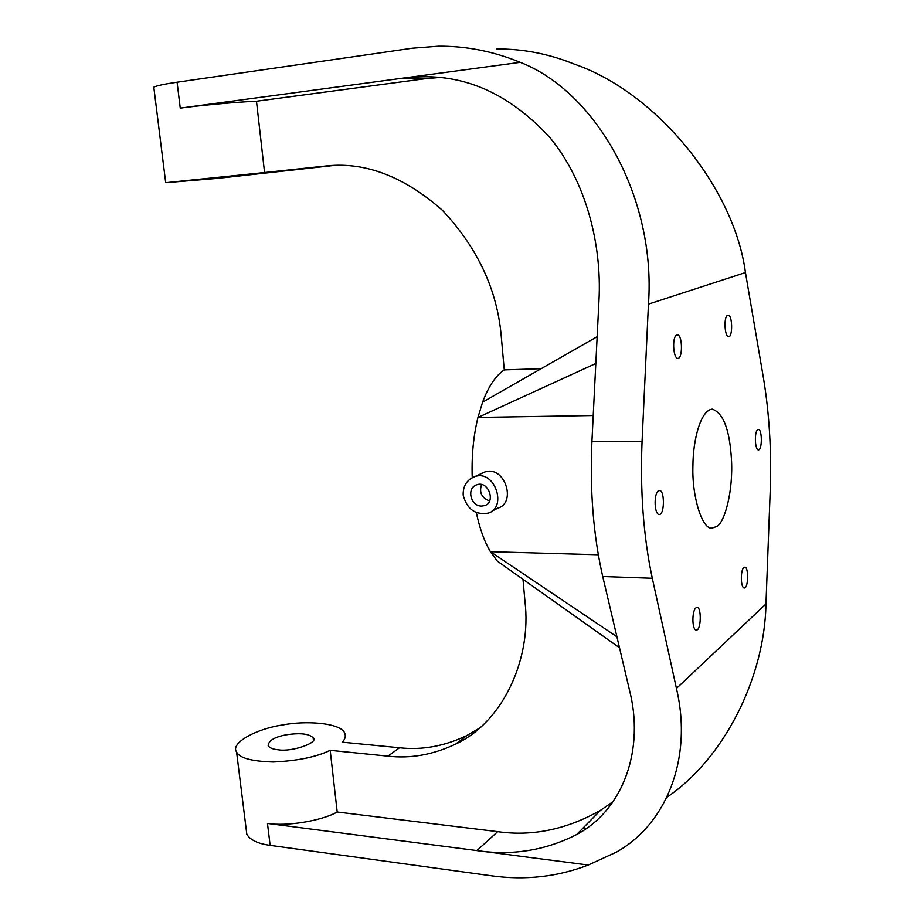 <?xml version="1.0" encoding="UTF-8"?>
<svg xmlns="http://www.w3.org/2000/svg" width="924" height="924" viewBox="0 0 924 924"><rect width="100%" height="100%" fill="white"/><g stroke="black" fill="none" stroke-linecap="round" stroke-linejoin="round"><path stroke-width="1.39" d="M595.818 363.49L477.951 417.44L482.605 402.136L597.147 336.694M593.22 415.523L477.951 417.44C473.411 435.943 471.506 456.029 472.222 477.696M541.129 368.699L504.261 369.889C495.772 375.583 488.553 386.324 482.605 402.136M619.507 647.759L497.251 561.053L490.413 551.686C484.395 541.637 479.695 528.586 476.31 512.508M616.92 636.786L490.413 551.686L598.313 554.77M480.977 473.758L484.592 472.083C504.596 464.737 517.036 502.841 497.736 508.177L491.811 511.226M509.678 569.865L497.251 561.053M522.984 579.302L524.982 601.686C531.727 657.565 503.938 721.552 455.751 744.039C433.067 754.758 410.452 758.789 387.93 756.144L330.191 750.323L337.202 812.011C321.76 820.835 286.821 826.599 267.463 823.423L270.131 845.368L491.822 875.86C525.352 880.457 557.495 876.853 588.253 865.037L267.463 823.423M330.191 750.323C316.366 756.999 297.366 760.891 273.215 761.988C251.524 761.33 239.316 758.003 236.579 751.997C229.984 743.289 255.96 728.84 282.49 724.994C305.059 720.512 339.501 722.626 344.525 732.64C346.026 735.885 345.276 739.061 342.284 742.168L399.538 747.759C421.875 750.3 444.294 746.245 466.793 735.585L479.475 728.1M246.165 829.013L246.835 834.372C250.358 840.089 258.119 843.762 270.131 845.368M153.938 88.242L153.811 87.179C156.676 85.689 164.437 84.038 177.096 82.213L180.249 108.131C200.473 105.301 238.727 101.848 256.468 101.236L264.564 172.545L165.696 182.698L217.556 178.367L334.488 165.419M588.253 865.037L616.296 852.182C666.412 824.37 693.012 758.119 676.437 688.438L652.309 578.262C643.451 536.786 640.043 491.118 642.076 441.256L648.452 304.123C656.259 197.632 596.072 91.823 520.247 62.335C493.358 51.328 466.077 45.957 438.403 46.2L412.196 48.221L177.096 82.213M256.468 101.236L426.114 78.586L443.116 77.2M180.249 108.131L401.49 78.332L418.676 76.9C467.047 74.717 510.845 95.022 550.069 137.815C585.758 181.058 602.055 244.005 598.96 300.496L591.914 441.672C589.766 490.713 593.37 535.654 602.737 576.507L629.429 689.916C644.467 747.77 624.589 809.066 576.622 834.557C545.403 850.496 512.173 855.843 476.923 850.6L497.678 831.658L337.202 812.011M264.564 172.545L327.408 165.835C366.008 162 404.319 176.796 442.353 210.233C477.685 247.898 497.331 290.032 501.282 336.625L504.261 369.889M209.69 178.24L248.14 174.717L209.69 178.24M278.066 749.757C273.146 749.329 269.854 748.024 268.168 745.83C268.307 740.782 274.243 737.109 285.978 734.834C300.081 732.72 309.124 733.702 313.121 737.779C319.496 742.342 292.065 752.286 278.066 749.757M613.166 801.582L600.519 810.325C566.562 829.509 532.282 836.613 497.678 831.658M481.716 506.063L484.603 505.613C496.119 502.379 488.496 480.434 476.946 484.753C466.089 487.733 470.582 506.548 481.716 506.063M489.593 500.97C481.681 497.967 478.99 492.492 481.543 484.534M463.167 495.16C462.912 485.978 466.793 479.799 474.786 476.622C494.941 469.23 507.53 507.796 488.091 513.143C475.248 515.165 466.932 509.17 463.167 495.16M716.781 526.437C724.774 522.522 733.39 490.54 731.438 459.216C729.648 429.579 723.249 412.889 712.254 409.136C700.692 410.164 693 439.72 692.919 465.835C691.776 496.95 702.506 530.168 712.138 528.089L716.781 526.437M520.247 62.335L401.49 78.332L426.114 78.586M496.627 48.984C522.938 48.776 548.81 53.811 574.208 64.079C657.114 92.596 734.384 188.404 745.449 272.557L763.34 377.373C769.322 413.317 771.609 451.097 770.212 490.736L765.961 603.949C764.656 677.615 724.266 758.408 666.978 797.227M586.394 828.378L582.305 828.793M678.412 358.281C682.94 356.907 682.27 333.911 677.269 335.031C671.864 334.973 672.891 358.489 677.881 358.408L678.412 358.281M697.389 629.752C701.362 626.957 701.189 606.363 696.973 607.542C691.961 607.576 691.429 629.417 696.234 630.226L697.389 629.752M729.048 336.706C732.905 335.562 732.305 314.264 728.043 315.28C723.469 315.2 724.428 336.925 728.643 336.798L729.048 336.706M745.148 587.699C748.567 585.319 748.359 566.1 744.709 567.186C740.424 567.221 740.159 587.456 744.247 588.068L745.148 587.699M660.175 514.31C664.783 511.965 664.379 489.431 659.389 490.632C653.695 490.632 653.788 514.114 659.182 514.622L660.175 514.31M758.997 449.734C762.369 448.071 762 428.574 758.327 429.579C754.215 429.544 754.561 449.688 758.419 449.93L758.997 449.734M387.93 756.144L399.538 747.759M642.076 441.256L591.914 441.672M652.309 578.262L602.737 576.507M676.437 688.438L765.961 603.949M648.452 304.123L745.449 272.557M236.579 751.997L246.823 834.36M165.696 182.698L153.8 87.179M313.363 739.801L313.121 737.779M474.786 476.622L484.592 472.083M455.751 744.039L466.793 735.585M576.622 834.557L600.519 810.325"/></g></svg>
